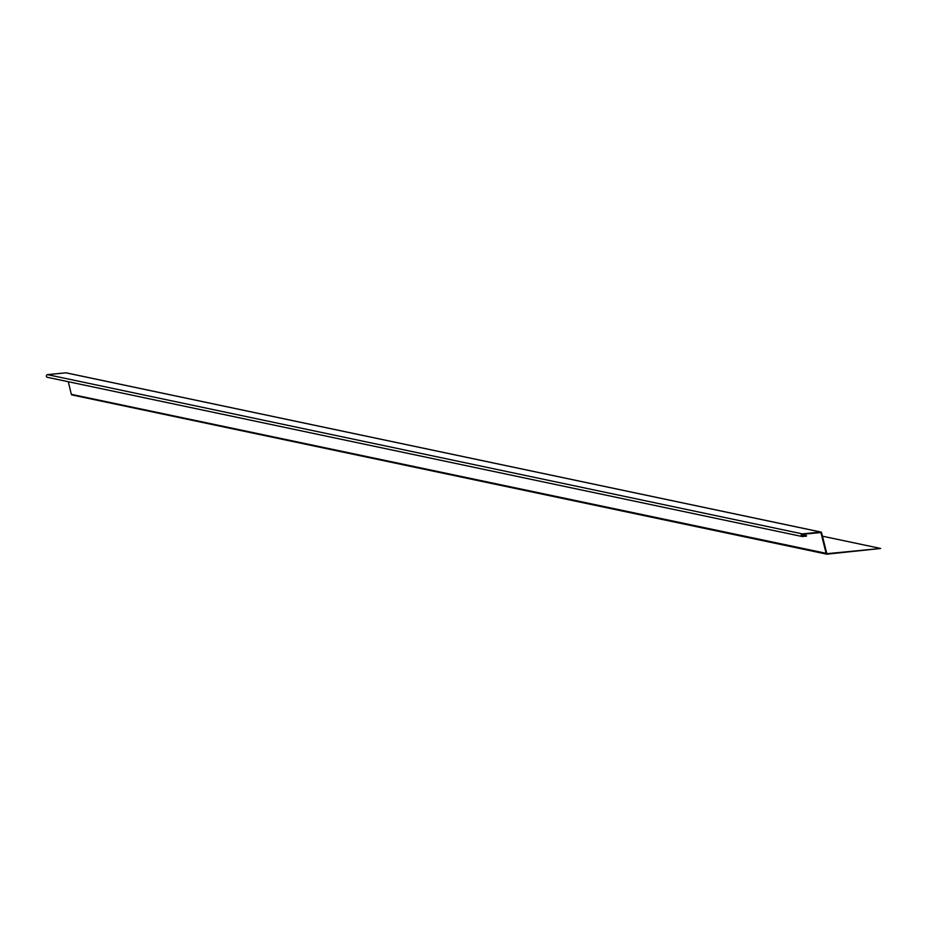 <?xml version="1.0" encoding="UTF-8"?>
<svg xmlns="http://www.w3.org/2000/svg" width="927" height="927" viewBox="0 0 927 927"><rect width="100%" height="100%" fill="white"/><g stroke="black" fill="none" stroke-linecap="round" stroke-linejoin="round"><path stroke-width="1.39" d="M802.33 536.513L806.478 536.119L802.33 536.061A0.869 0.73 -78.1 0 1 802.318 534.334L820.916 532.538L826.166 553.558A0.927 0.776 101.9 0 0 826.93 554.172L880.65 548.471L826.826 553.697L821.565 532.677A0.927 0.776 101.9 0 0 820.812 532.063L802.307 533.871A1.333 1.112 101.9 0 0 802.33 536.513M66.35 372.909A0.927 0.776 101.9 0 0 65.968 372.828L47.462 374.635A1.333 1.112 101.9 0 0 47.486 377.277M801.774 534.659L806.478 535.655M826.548 554.091L72.086 394.937A0.927 0.776 -78.1 0 1 71.321 394.323L68.297 381.715M822.411 536.177L880.65 548.471M802.307 533.871L47.462 374.635M820.812 532.063L65.968 372.828M820.082 532.596L821.565 532.677M71.321 394.323L826.548 553.407M47.196 377.266L802.04 536.501M66.165 372.839L821.009 532.075M826.733 554.161L71.889 394.925"/></g></svg>
